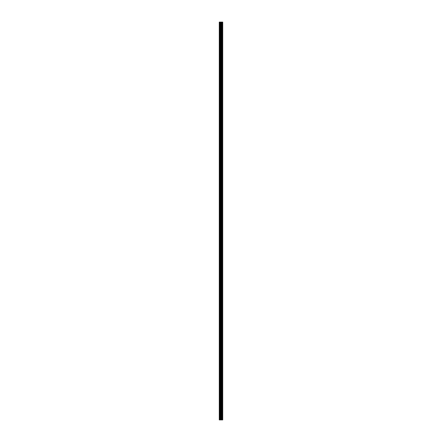 <?xml version="1.0" encoding="UTF-8"?>
<svg xmlns="http://www.w3.org/2000/svg" width="442" height="442" viewBox="0 0 442 442"><rect width="100%" height="100%" fill="white"/><g stroke="black" fill="none" stroke-linecap="round" stroke-linejoin="round"><path stroke-width="0.66" d="M220.79 419.9L222.724 419.9L222.724 22.1L219.276 22.1L219.276 419.9L220.79 419.9L220.79 22.1M221.409 419.9L221.409 22.1M221.354 419.9L221.354 22.1M219.508 419.9L219.508 22.1M222.696 419.9L222.696 22.1M222.53 419.9L222.53 22.1M222.475 419.9L222.475 22.1M222.144 419.9L222.144 22.1M222.05 419.9L222.05 22.1M221.834 419.9L221.834 22.1M221.735 419.9L221.735 22.1M221.265 419.9L221.265 22.1M221.133 419.9L221.133 22.1M220.928 419.9L220.928 22.1M220.348 419.9L220.348 22.1M220.077 419.9L220.077 22.1"/></g></svg>
